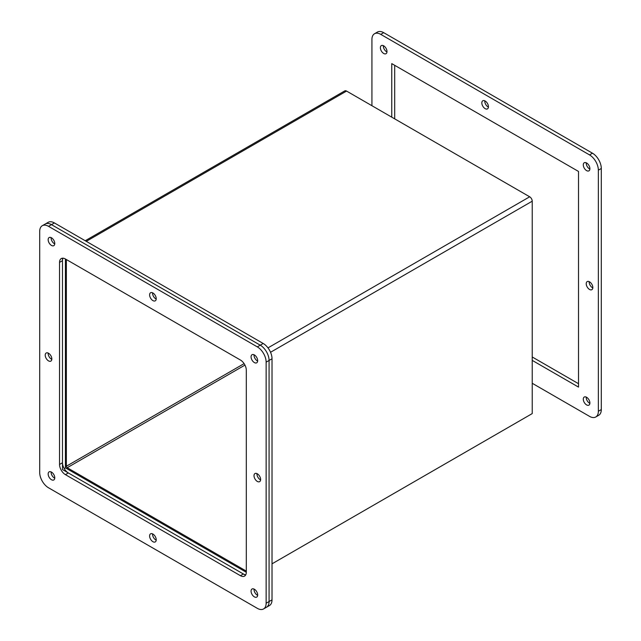 <?xml version="1.0" encoding="UTF-8"?>
<svg xmlns="http://www.w3.org/2000/svg" width="641" height="641" viewBox="0 0 641 641"><rect width="100%" height="100%" fill="white"/><g stroke="black" fill="none" stroke-linecap="round" stroke-linejoin="round"><path stroke-width="0.96" d="M254.004 355.154A4.671 2.7 60 0 1 254.028 354.761A4.671 2.7 -120 0 0 257.313 360.875A4.671 2.7 -120 0 0 257.658 361.059A4.671 2.7 60 0 1 254.004 355.154M152.558 293.185A4.671 2.7 60 0 1 152.574 292.793A4.671 2.7 -120 0 0 155.859 298.906A4.671 2.7 -120 0 0 156.204 299.091A4.671 2.7 60 0 1 152.558 293.185M51.104 472.305A4.671 2.7 60 0 1 51.12 471.912A4.671 2.7 -120 0 0 54.413 478.026A4.671 2.7 -120 0 0 54.757 478.202A4.671 2.7 60 0 1 51.104 472.305M254.004 589.448A4.671 2.7 60 0 1 254.028 589.055A4.671 2.7 -120 0 0 257.313 595.168A4.671 2.7 -120 0 0 257.658 595.353A4.671 2.7 60 0 1 254.004 589.448M256.945 473.995A4.671 2.7 60 0 1 256.969 473.611A4.671 2.7 -120 0 0 260.254 479.724A4.671 2.7 -120 0 0 260.599 479.901A4.671 2.7 60 0 1 256.945 473.995M152.558 534.265A4.671 2.7 60 0 1 152.574 533.881A4.671 2.7 -120 0 0 155.859 539.994A4.671 2.7 -120 0 0 156.204 540.171A4.671 2.7 60 0 1 152.558 534.265M48.163 353.455A4.671 2.7 60 0 1 48.179 353.071A4.671 2.7 -120 0 0 51.472 359.184A4.671 2.7 -120 0 0 51.817 359.361A4.671 2.7 60 0 1 48.163 353.455M51.104 238.011A4.671 2.7 60 0 1 51.12 237.619A4.671 2.7 -120 0 0 54.413 243.732A4.671 2.7 -120 0 0 54.757 243.909A4.671 2.7 60 0 1 51.104 238.011M266.135 603.237L269.076 601.538L269.076 360.458L272.016 358.76L272.016 599.84L269.076 601.538A12.475 7.203 -120 0 1 266.488 607.251A12.475 7.203 -120 0 0 269.076 601.538L269.076 360.458A12.475 7.203 -120 0 0 260.254 345.179L51.472 224.638A12.475 7.203 -120 0 0 45.231 224.021L48.171 222.323A12.475 7.203 -120 0 1 54.413 222.94L263.195 343.48L260.254 345.179L51.472 224.638A12.475 7.203 -120 0 0 45.231 224.021L42.29 225.712A12.475 7.203 -120 0 0 39.702 231.425L39.702 472.513A12.475 7.203 -120 0 0 48.532 487.793L257.313 608.333A12.475 7.203 -120 0 0 263.547 608.95A12.475 7.203 -120 0 0 266.135 603.237L266.135 362.157A12.475 7.203 -120 0 0 257.313 346.877L48.532 226.337A12.475 7.203 -120 0 0 42.29 225.712M245.511 575.225L62.481 469.549L62.481 258.195M272.016 358.76A12.475 7.203 -120 0 0 263.195 343.48M263.547 608.95L269.428 605.553A12.475 7.203 -120 0 0 272.016 599.84M65.422 467.85L246.304 572.285A8.317 4.799 60 0 1 244.582 576.091A8.317 4.799 60 0 1 240.423 575.682L65.422 474.644A8.317 4.799 60 0 1 59.541 464.461L59.541 262.377A8.317 4.799 60 0 1 61.264 258.571A8.317 4.799 60 0 1 65.422 258.988L65.422 467.85L64.204 468.555M589.896 168.695A4.671 2.7 60 0 1 588.927 170.843A4.671 2.7 60 0 1 585.329 169.585A4.671 2.7 60 0 1 583.286 164.881A4.671 2.7 60 0 1 584.255 162.742A4.671 2.7 60 0 1 587.853 163.992A4.671 2.7 60 0 1 589.896 168.695M586.243 162.798A4.671 2.7 -120 0 0 586.227 163.183A4.671 2.7 -120 0 0 589.88 169.088M386.996 51.552A4.671 2.7 60 0 1 386.026 53.692A4.671 2.7 60 0 1 382.421 52.442A4.671 2.7 60 0 1 380.385 47.738A4.671 2.7 60 0 1 381.355 45.599A4.671 2.7 60 0 1 384.953 46.849A4.671 2.7 60 0 1 386.996 51.552M383.342 45.647A4.671 2.7 -120 0 0 383.326 46.04A4.671 2.7 -120 0 0 386.972 51.945M488.442 106.735A4.671 2.7 60 0 1 487.481 108.874A4.671 2.7 60 0 1 483.875 107.616A4.671 2.7 60 0 1 481.832 102.913A4.671 2.7 60 0 1 482.801 100.773A4.671 2.7 60 0 1 486.407 102.023A4.671 2.7 60 0 1 488.442 106.735M484.796 100.829A4.671 2.7 -120 0 0 484.772 101.214A4.671 2.7 -120 0 0 488.426 107.119M592.837 287.545A4.671 2.7 60 0 1 591.867 289.684A4.671 2.7 60 0 1 588.27 288.434A4.671 2.7 60 0 1 586.227 283.731A4.671 2.7 60 0 1 587.196 281.583A4.671 2.7 60 0 1 590.794 282.841A4.671 2.7 60 0 1 592.837 287.545M589.183 281.639A4.671 2.7 -120 0 0 589.167 282.032A4.671 2.7 -120 0 0 592.821 287.929M589.896 402.989A4.671 2.7 60 0 1 588.927 405.128A4.671 2.7 60 0 1 585.329 403.878A4.671 2.7 60 0 1 583.286 399.175A4.671 2.7 60 0 1 584.255 397.035A4.671 2.7 60 0 1 587.853 398.285A4.671 2.7 60 0 1 589.896 402.989M586.243 397.091A4.671 2.7 -120 0 0 586.227 397.476A4.671 2.7 -120 0 0 589.88 403.381M532.222 383.278L589.528 416.362A12.475 7.203 -120 0 0 595.769 416.979A12.475 7.203 -120 0 0 598.357 411.274L598.357 170.186A12.475 7.203 -120 0 0 589.528 154.906L380.746 34.366A12.475 7.203 -120 0 0 374.512 33.749A12.475 7.203 -120 0 0 371.924 39.462L371.924 105.709M391.755 117.159L391.755 63.619L578.519 171.451L578.519 387.108L532.222 360.378M595.769 416.979L598.71 415.288A12.475 7.203 -120 0 0 601.298 409.575L598.357 411.274M380.746 34.366L383.687 32.667A12.475 7.203 -120 0 0 377.453 32.05L374.512 33.749M383.687 32.667L592.468 153.207L589.528 154.906M598.357 170.186L601.298 168.487A12.475 7.203 -120 0 0 592.468 153.207M601.298 168.487L601.298 409.575M394.696 65.318L394.696 118.857M532.222 356.981L578.519 383.711M85.237 240.736L344.77 90.894A3.59 2.075 60 0 1 346.565 91.07L529.682 196.795A3.59 2.075 60 0 1 532.222 201.194L532.222 413.589L272.016 563.824L530.508 414.583M244.95 365.098L67.209 467.714A1.194 0.689 60 0 1 66.36 466.247L244.101 363.631M66.36 259.525L66.36 466.247M67.209 467.714L246.304 571.115M254.373 362.574A4.671 2.7 60 0 1 251.32 358.455A4.671 2.7 60 0 1 252.033 354.713A4.671 2.7 60 0 1 254.373 354.946A4.671 2.7 60 0 1 257.426 359.064A4.671 2.7 60 0 1 256.704 362.806A4.671 2.7 60 0 1 254.373 362.574M254.373 596.867A4.671 2.7 60 0 1 251.32 592.749A4.671 2.7 60 0 1 252.033 589.007A4.671 2.7 60 0 1 254.373 589.239A4.671 2.7 60 0 1 257.426 593.358A4.671 2.7 60 0 1 256.704 597.1A4.671 2.7 60 0 1 254.373 596.867M51.472 479.724A4.671 2.7 60 0 1 48.412 475.606A4.671 2.7 60 0 1 49.133 471.856A4.671 2.7 60 0 1 51.472 472.088A4.671 2.7 60 0 1 54.525 476.207A4.671 2.7 60 0 1 53.804 479.957A4.671 2.7 60 0 1 51.472 479.724M152.919 541.693A4.671 2.7 60 0 1 149.866 537.575A4.671 2.7 60 0 1 150.579 533.825A4.671 2.7 60 0 1 152.919 534.057A4.671 2.7 60 0 1 155.971 538.176A4.671 2.7 60 0 1 155.258 541.925A4.671 2.7 60 0 1 152.919 541.693M257.313 481.423A4.671 2.7 60 0 1 254.261 477.305A4.671 2.7 60 0 1 254.974 473.555A4.671 2.7 60 0 1 257.313 473.787A4.671 2.7 60 0 1 260.366 477.906A4.671 2.7 60 0 1 259.645 481.647A4.671 2.7 60 0 1 257.313 481.423M152.919 300.605A4.671 2.7 60 0 1 149.866 296.487A4.671 2.7 60 0 1 150.579 292.745A4.671 2.7 60 0 1 152.919 292.977A4.671 2.7 60 0 1 155.971 297.095A4.671 2.7 60 0 1 155.258 300.837A4.671 2.7 60 0 1 152.919 300.605M48.532 360.883A4.671 2.7 60 0 1 45.471 356.757A4.671 2.7 60 0 1 46.192 353.015A4.671 2.7 60 0 1 48.532 353.247A4.671 2.7 60 0 1 51.584 357.366A4.671 2.7 60 0 1 50.863 361.107A4.671 2.7 60 0 1 48.532 360.883M51.472 245.431A4.671 2.7 60 0 1 48.412 241.312A4.671 2.7 60 0 1 49.133 237.563A4.671 2.7 60 0 1 51.472 237.795A4.671 2.7 60 0 1 54.525 241.913A4.671 2.7 60 0 1 53.804 245.663A4.671 2.7 60 0 1 51.472 245.431M65.422 258.988L240.423 360.026A8.317 4.799 60 0 1 246.304 370.21L246.304 572.285M266.135 362.157L269.076 360.458A12.475 7.203 -120 0 0 260.254 345.179L257.313 346.877M63.002 258.187A8.317 4.799 -120 0 0 62.481 260.687L62.481 462.762A8.317 4.799 -120 0 0 68.363 472.946L243.364 573.983A8.317 4.799 -120 0 0 245.783 574.777M48.532 226.337L54.413 222.94M270.542 352.278L532.222 201.194M529.682 196.795L267.986 347.879M86.287 241.345L346.565 91.07M62.481 260.687L59.541 262.377M62.481 462.762L59.541 464.461M68.363 472.946L65.422 474.644M243.364 573.983L240.423 575.682"/></g></svg>
